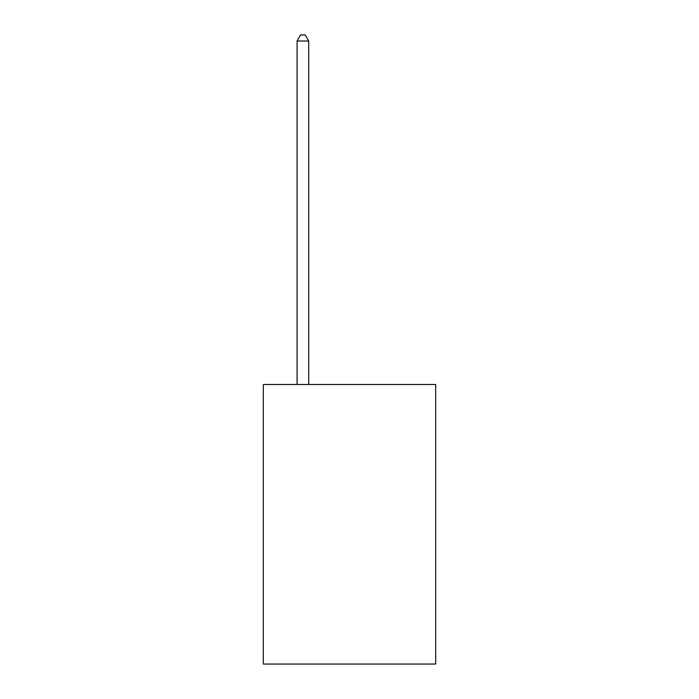 <?xml version="1.0" encoding="UTF-8"?>
<svg xmlns="http://www.w3.org/2000/svg" width="699" height="699" viewBox="0 0 699 699"><rect width="100%" height="100%" fill="white"/><g stroke="black" fill="none" stroke-linecap="round" stroke-linejoin="round"><path stroke-width="1.05" d="M435.695 384.494L435.695 664.05L263.305 664.05L263.305 384.494L435.695 384.494M308.731 384.494L308.731 41.005L297.084 41.005L297.084 384.494M297.084 41.005L300.579 34.95L305.236 34.95L308.731 41.005"/></g></svg>
